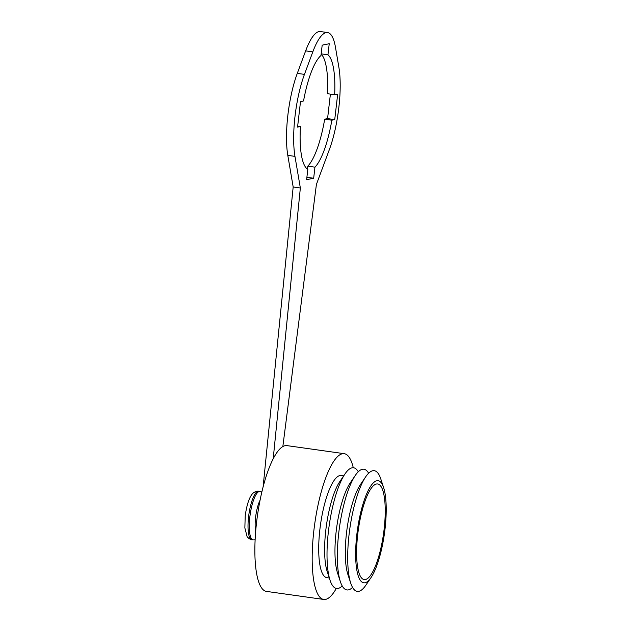 <?xml version="1.0" encoding="UTF-8"?>
<svg xmlns="http://www.w3.org/2000/svg" width="631" height="631" viewBox="0 0 631 631"><rect width="100%" height="100%" fill="white"/><g stroke="black" fill="none" stroke-linecap="round" stroke-linejoin="round"><path stroke-width="0.95" d="M282.838 446.574L316.407 184.441L329.414 149.429A58.596 15.483 98 0 0 338.847 107.483A58.596 15.483 98 0 0 338.902 67.43L335.471 47.301A58.596 15.483 98 0 0 327.568 32.56A58.596 15.483 98 0 0 312.81 51.876L304.45 74.379A58.596 15.483 98 0 0 294.961 156.378L300.348 187.991L273.191 458.84M327.946 54.818L329.232 43.736L322.181 45.164L320.982 55.52A58.596 15.483 98 0 0 303.543 100.992L300.506 101.607L297.556 127.115L300.443 126.531A58.596 15.483 98 0 0 307.818 169.313L306.619 179.669L313.67 178.25L314.948 167.168A58.596 15.483 98 0 0 331.843 120.198L334.73 119.614L337.688 94.106L334.651 94.713A58.596 15.483 98 0 0 327.946 54.818L321.171 53.864M327.568 32.56L320.398 31.55A58.596 15.483 98 0 0 305.649 50.866L297.288 73.377A58.596 15.483 98 0 0 287.799 155.368L293.178 186.989L263.103 486.966M334.651 94.713L327.489 93.703A58.596 15.483 98 0 0 321.147 54.124M307.447 169.084L307.786 166.158A58.596 15.483 98 0 0 324.681 119.188L327.568 118.604L330.399 94.122M300.348 187.991L293.178 186.989M300.443 126.531L297.666 126.145M313.67 178.25L306.895 177.295M314.948 167.168L307.786 166.158M331.843 120.198L324.681 119.188M334.73 119.614L327.568 118.604M353.281 467.745A73.598 19.451 98 0 0 344.242 453.681L286.939 445.62A73.598 19.451 98 0 0 256.549 522.563A73.598 19.451 98 0 0 266.424 591.389L323.735 599.45A73.598 19.451 98 0 0 336.299 588.423M344.242 453.681A73.598 19.451 98 0 0 313.859 530.632A73.598 19.451 98 0 0 323.735 599.45M343.69 475.853L341.174 475.506A51.568 13.63 98 0 0 319.885 529.409A51.568 13.63 98 0 0 326.803 577.633L329.311 577.988M358.282 471.767A60.947 16.106 98 0 0 344.983 473.944L339.825 481.556A51.568 13.63 98 0 0 325.801 530.245A51.568 13.63 98 0 0 327.173 571.449L330.029 580.181A60.947 16.106 98 0 0 342.215 585.947M344.983 473.944A60.947 16.106 98 0 0 328.412 531.491A60.947 16.106 98 0 0 330.029 580.181M368.622 473.218A60.947 16.106 98 0 0 355.324 475.395L350.166 483.007A51.568 13.63 98 0 0 336.142 531.696A51.568 13.63 98 0 0 337.514 572.901L340.369 581.64A60.947 16.106 98 0 0 352.555 587.398M355.324 475.395A60.947 16.106 98 0 0 338.752 532.943A60.947 16.106 98 0 0 340.369 581.64M383.656 487.716L380.801 478.984A60.947 16.106 98 0 0 365.664 476.855L360.506 484.458A51.568 13.63 98 0 0 346.482 533.156A51.568 13.63 98 0 0 347.855 574.36L350.71 583.091A60.947 16.106 98 0 0 365.846 585.221L371.004 577.61A51.568 13.63 98 0 0 385.028 528.92A51.568 13.63 98 0 0 383.656 487.716A51.568 13.63 98 0 0 369.474 488.134A51.568 13.63 98 0 0 356.823 534.607A51.568 13.63 98 0 0 371.004 577.61M365.664 476.855A60.947 16.106 98 0 0 349.085 534.402A60.947 16.106 98 0 0 350.71 583.091M357.722 534.425A48.287 12.762 98 0 0 364.197 579.581A48.287 12.762 98 0 0 384.129 529.101A48.287 12.762 98 0 0 377.654 483.953A48.287 12.762 98 0 0 357.722 534.425M312.81 51.876L305.649 50.866M304.45 74.379L297.288 73.377M294.961 156.378L287.799 155.368M260.059 500.257A19.806 5.237 98 0 0 255.594 517.388A19.806 5.237 98 0 0 255.673 531.452M258.686 491.233A24.499 6.476 98 0 0 248.575 516.844A24.499 6.476 98 0 0 251.856 539.75C250.602 540.191 246.658 536.626 247.052 536.374L244.86 527.934L245.199 516.048C247.155 501.132 250.949 494.909 253.126 493.15C252.826 492.795 257.606 490.461 258.686 491.233L259.948 491.407A24.499 6.476 98 0 0 249.837 517.018A24.499 6.476 98 0 0 253.118 539.923L255.121 539.876M251.856 539.75L253.118 539.923M261.857 492.006L259.948 491.407"/></g></svg>
